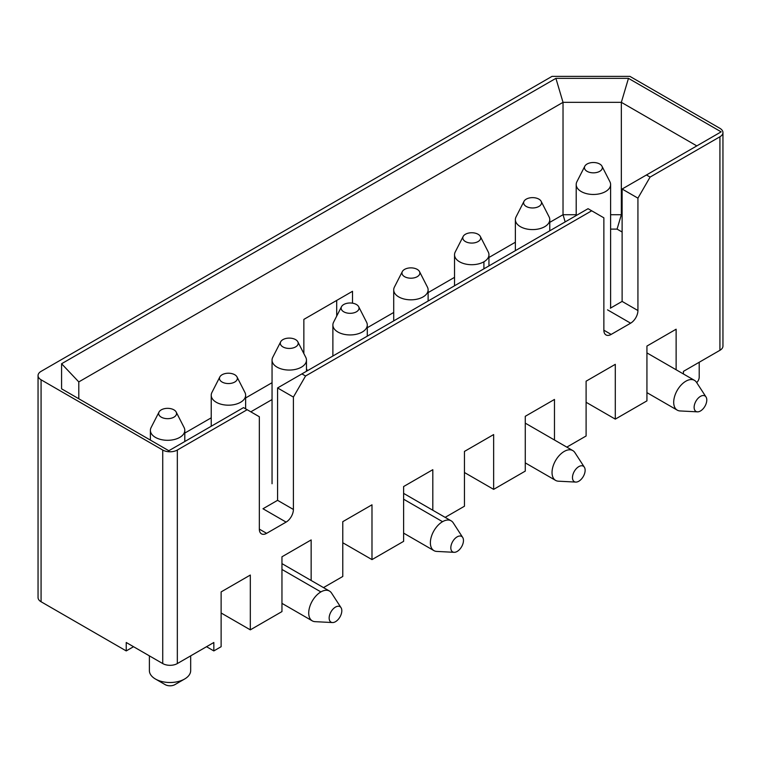 <?xml version="1.0" encoding="UTF-8"?>
<svg xmlns="http://www.w3.org/2000/svg" width="761" height="761" viewBox="0 0 761 761"><rect width="100%" height="100%" fill="white"/><g stroke="black" fill="none" stroke-linecap="round" stroke-linejoin="round"><path stroke-width="1.14" d="M78.792 398.764L78.792 381.908L61.584 363.739L61.584 388.823L168.818 450.74L243.51 407.611L259.33 416.743L259.33 529.123A10.321 5.964 120 0 0 261.47 533.851A10.321 5.964 120 0 0 266.626 533.337L259.33 529.123M38.05 375.582L38.05 597.537A10.321 5.964 -0 0 0 41.075 601.751L126.231 650.921L126.231 642.493L162.73 663.563A10.321 5.964 0 0 0 177.332 663.563L177.332 450.036A10.321 5.964 180 0 1 162.73 450.036L41.075 379.796A10.321 5.964 180 0 1 38.05 375.582A10.321 5.964 180 0 1 41.075 371.368L552.039 76.366L629.899 76.366L719.925 128.343A10.321 5.964 -0 0 1 722.95 132.557L722.95 346.084A10.321 5.964 -0 0 1 719.925 350.298L719.925 136.771A10.321 5.964 -0 0 0 722.95 132.557M221.128 612.995L250.321 629.851L250.321 575.05L221.128 591.906L221.128 646.707L213.831 650.921L213.831 642.493L177.332 663.563M311.154 580.481L311.154 539.93L281.96 556.786L281.96 611.587L250.321 629.851M342.783 542.755L371.986 559.611L371.986 504.809L342.783 521.665L342.783 576.467L323.492 587.606M305.561 376.001L301.908 373.898L277.575 387.948L293.394 397.071L305.561 376.001L591.697 210.797L603.863 217.827L603.863 330.207L611.169 334.421A10.321 5.964 -60 0 1 606.003 334.935A10.321 5.964 -60 0 1 603.863 330.207M277.575 387.948L277.575 500.329L262.983 508.757L286.098 522.103A10.321 5.964 120 0 0 293.394 509.461L293.394 397.071M206.526 646.707L213.831 650.921M133.536 646.707L126.231 650.921M149.384 655.858L149.384 670.584A20.642 11.919 0 0 0 155.434 679.021A20.642 11.919 0 0 0 184.628 679.012A20.642 11.919 0 0 0 190.678 670.584L190.678 655.858M155.434 679.012L165.166 684.634A6.878 3.976 0 0 0 174.897 684.634L184.628 679.012M432.809 510.241L432.809 469.689L403.615 486.545L403.615 541.347L371.986 559.611M250.816 411.825L272.048 399.563M307.501 370.664L306.464 368.857M272.048 382.707L245.632 397.955M211.225 417.827L184.799 433.076M352.514 303.182L352.514 291.292L303.858 319.392L303.858 353.599M61.584 363.739L555.901 78.354L628.472 78.354L721.143 131.853L646.441 174.982L650.094 177.085L719.925 136.771M177.332 450.036L247.163 409.713M445.156 517.366L464.448 506.227L464.448 451.425L493.642 434.569L493.642 489.371L525.271 471.107L525.271 416.305L554.474 399.449L554.474 440.001M566.812 447.126L586.103 435.986L586.103 381.185L615.297 364.329L615.297 419.13L646.936 400.866L646.936 346.065L676.129 329.209L676.129 369.77M683.426 373.984L683.426 371.368L719.925 350.298M650.094 177.085L637.927 198.155L637.927 310.545A10.321 5.964 -60 0 1 630.631 323.187L611.169 334.421M286.098 522.103L266.626 533.337M78.792 381.908L563.026 102.335L555.901 78.354M549.775 222.364L563.026 214.716L563.026 102.335L621.347 102.335L628.472 78.354M610.607 214.716L621.347 214.716L621.347 102.335L696.81 145.903M637.927 198.155L622.118 189.023L646.441 174.982M336.704 316.091L336.704 300.424M622.118 189.023L622.118 301.413L610.341 308.205M615.82 305.037L617.694 303.962M622.118 232.019L617.076 229.109L610.607 229.109M262.983 508.757L265.808 507.121M271.287 503.953L273.161 502.878M464.448 472.514L493.642 489.371M586.103 402.274L615.297 419.13M301.908 373.898L588.053 208.695L591.697 210.797M367.287 327.725L393.713 312.467M428.12 292.605L454.536 277.346M488.952 257.484L515.368 242.226M565.157 221.908L563.026 214.716L576.201 214.716M617.076 229.109L621.347 214.716L622.118 215.154M696.734 382.65A20.642 11.919 0 0 0 699.207 376.99L699.207 362.265M700.462 410.988A8.951 5.165 120 0 0 706.788 400.029A8.951 5.165 120 0 0 706.018 396.976A8.951 5.165 120 0 0 700.462 396.376A8.951 5.165 120 0 0 694.327 405.413A8.951 5.165 120 0 0 697.437 411.844A8.951 5.165 120 0 0 700.462 410.988M706.018 396.976L696.543 382.364A17.208 9.931 120 0 0 694.46 380.348A17.208 9.931 120 0 0 685.861 381.204A17.208 9.931 120 0 0 674.627 396.367A17.208 9.931 120 0 0 677.261 410.15A17.208 9.931 120 0 0 680.049 410.95L697.437 411.844M601.98 166.212L609.903 181.727A17.208 9.931 180 0 1 610.607 184.533A17.208 9.931 180 0 1 605.566 191.553A17.208 9.931 180 0 1 586.817 193.713A17.208 9.931 180 0 1 576.201 184.533A17.208 9.931 180 0 1 576.895 181.727L584.819 166.212A8.951 5.165 180 0 1 587.073 164.024A8.951 5.165 180 0 1 599.725 164.024A8.951 5.165 180 0 1 601.98 166.212A8.951 5.165 180 0 1 599.725 171.33A8.951 5.165 180 0 1 588.833 172.119A8.951 5.165 180 0 1 584.819 166.212M578.807 481.228A8.951 5.165 120 0 0 585.133 470.269A8.942 5.165 120 0 0 584.362 467.216A8.942 5.165 120 0 0 578.807 466.617A8.942 5.165 120 0 0 572.672 475.654A8.942 5.165 120 0 0 575.782 482.084A8.942 5.165 120 0 0 578.807 481.228M584.362 467.216L574.888 452.605A17.208 9.931 120 0 0 572.805 450.588A17.208 9.931 120 0 0 564.205 451.444A17.208 9.931 120 0 0 552.962 466.607A17.208 9.931 120 0 0 555.597 480.391A17.208 9.931 120 0 0 558.384 481.19L575.782 482.084M480.324 236.452L488.248 251.958A17.208 9.931 180 0 1 488.952 254.773A17.208 9.931 180 0 1 483.91 261.794A17.208 9.931 180 0 1 465.161 263.953A17.208 9.931 180 0 1 454.536 254.773A17.208 9.931 180 0 1 455.24 251.958L463.164 236.452A8.942 5.165 180 0 1 465.418 234.264A8.942 5.165 180 0 1 478.07 234.264A8.942 5.165 180 0 1 480.324 236.452A8.942 5.165 180 0 1 478.07 241.57A8.942 5.165 180 0 1 467.178 242.35A8.942 5.165 180 0 1 463.164 236.452M538.902 206.45A8.951 5.165 -0 0 0 541.157 201.332A8.951 5.165 -0 0 0 538.902 199.144A8.942 5.165 0 0 0 526.251 199.144A8.942 5.165 0 0 0 523.996 201.332A8.942 5.165 0 0 0 528.001 207.239A8.942 5.165 0 0 0 538.902 206.45M523.996 201.332L516.072 216.847A17.208 9.931 0 0 0 515.368 219.653A17.208 9.931 0 0 0 525.984 228.833A17.208 9.931 0 0 0 544.743 226.673A17.208 9.931 0 0 0 549.775 219.653A17.208 9.931 0 0 0 549.071 216.847L541.157 201.332M457.142 551.459A8.951 5.165 120 0 0 463.468 540.51A8.942 5.165 120 0 0 462.698 537.456A8.942 5.165 120 0 0 457.142 536.857A8.942 5.165 120 0 0 451.016 545.894A8.942 5.165 120 0 0 454.117 552.315A8.942 5.165 120 0 0 457.142 551.459M462.698 537.456L453.233 522.845A17.208 9.931 120 0 0 451.149 520.828A17.208 9.931 120 0 0 442.55 521.685L403.615 499.206M442.541 521.685A17.208 9.931 120 0 0 431.306 536.838A17.208 9.931 120 0 0 433.941 550.631A17.208 9.931 120 0 0 436.728 551.421L454.117 552.315M358.669 306.693L366.583 322.198A17.208 9.931 180 0 1 367.287 325.014A17.208 9.931 180 0 1 362.255 332.034A17.208 9.931 180 0 1 343.506 334.184A17.208 9.931 180 0 1 332.88 325.014A17.208 9.931 180 0 1 333.584 322.198L341.508 306.693A8.942 5.165 180 0 1 343.763 304.505A8.942 5.165 180 0 1 356.414 304.505A8.942 5.165 180 0 1 358.669 306.693A8.942 5.165 180 0 1 356.414 311.801A8.942 5.165 180 0 1 345.513 312.59A8.942 5.165 180 0 1 341.508 306.693M335.487 621.699A8.951 5.165 120 0 0 341.813 610.741A8.942 5.165 120 0 0 341.042 607.697A8.942 5.165 120 0 0 335.487 607.088A8.942 5.165 120 0 0 329.351 616.134A8.942 5.165 120 0 0 332.462 622.555A8.942 5.165 120 0 0 335.487 621.699M341.042 607.697L331.568 593.085A17.208 9.931 120 0 0 329.494 591.069A17.208 9.931 120 0 0 320.885 591.915A17.208 9.931 120 0 0 309.651 607.078A17.208 9.931 120 0 0 312.286 620.871A17.208 9.931 120 0 0 315.073 621.661L332.462 622.555M237.004 376.933L244.928 392.438A17.208 9.931 180 0 1 245.632 395.254A17.208 9.931 180 0 1 240.59 402.274A17.208 9.931 180 0 1 221.841 404.424A17.208 9.931 180 0 1 211.225 395.254A17.208 9.931 180 0 1 211.929 392.438L219.843 376.933A8.942 5.165 180 0 1 222.098 374.735A8.942 5.165 180 0 1 234.749 374.735A8.942 5.165 180 0 1 237.004 376.933A8.942 5.165 180 0 1 234.749 382.041A8.942 5.165 180 0 1 223.858 382.831A8.942 5.165 180 0 1 219.843 376.933M417.237 276.69A8.951 5.165 -0 0 0 419.492 271.572A8.951 5.165 -0 0 0 417.237 269.384A8.942 5.165 0 0 0 404.586 269.384A8.942 5.165 0 0 0 402.331 271.572A8.942 5.165 0 0 0 406.345 277.47A8.942 5.165 0 0 0 417.237 276.69M402.331 271.572L394.417 287.078A17.208 9.931 -0 0 0 393.713 289.893A17.208 9.931 -0 0 0 404.329 299.073A17.208 9.931 -0 0 0 423.078 296.914A17.208 9.931 0 0 0 428.12 289.893A17.208 9.931 0 0 0 427.416 287.078L419.492 271.572M295.582 346.921A8.951 5.165 -0 0 0 297.836 341.813A8.951 5.165 -0 0 0 295.582 339.615A8.942 5.165 0 0 0 282.93 339.615A8.942 5.165 0 0 0 280.676 341.813A8.942 5.165 0 0 0 284.69 347.71A8.942 5.165 0 0 0 295.582 346.921M280.676 341.813L272.752 357.318A17.208 9.931 0 0 0 272.048 360.134A17.208 9.931 0 0 0 282.673 369.304A17.208 9.931 0 0 0 301.423 367.154A17.208 9.931 0 0 0 306.464 360.134A17.208 9.931 0 0 0 305.76 357.318L297.836 341.813M173.927 417.161A8.951 5.165 -0 0 0 176.181 412.053A8.951 5.165 -0 0 0 173.927 409.856A8.942 5.165 0 0 0 161.275 409.856A8.942 5.165 -0 0 0 159.02 412.053A8.942 5.165 -0 0 0 163.025 417.951A8.942 5.165 -0 0 0 173.927 417.161M159.02 412.053L151.097 427.558A17.208 9.931 0 0 0 150.393 430.365A17.208 9.931 0 0 0 161.018 439.544A17.208 9.931 0 0 0 179.767 437.394A17.208 9.931 0 0 0 184.799 430.365A17.208 9.931 0 0 0 184.105 427.558L176.181 412.053M41.075 601.751L41.075 379.796M162.73 663.563L162.73 450.036M277.575 500.329L293.394 509.461M630.631 323.187L607.516 309.841M622.118 301.413L637.927 310.545M483.91 261.794L483.91 268.823M281.96 569.447L320.885 591.915M646.936 352.904L694.46 380.348M646.936 392.638L677.261 410.15M610.607 184.533L610.607 308.043M576.201 184.533L576.201 215.534M525.271 423.145L572.805 450.588M525.271 462.878L555.597 480.391M488.952 254.773L488.952 265.912M454.536 254.773L454.536 285.775M549.775 230.792L549.775 219.653M515.368 250.654L515.368 219.653M403.615 493.385L451.149 520.828M403.615 533.119L433.941 550.631M367.287 325.014L367.287 336.143M332.88 325.014L332.88 356.015M281.96 563.625L329.494 591.069M281.96 603.359L312.286 620.871M245.632 395.254L245.632 408.838M211.225 395.254L211.225 426.255M428.12 301.033L428.12 289.893M393.713 320.895L393.713 289.893M306.464 371.263L306.464 360.134M272.048 483.749L272.048 360.134M184.799 441.504L184.799 430.365M150.393 440.105L150.393 430.365"/></g></svg>
